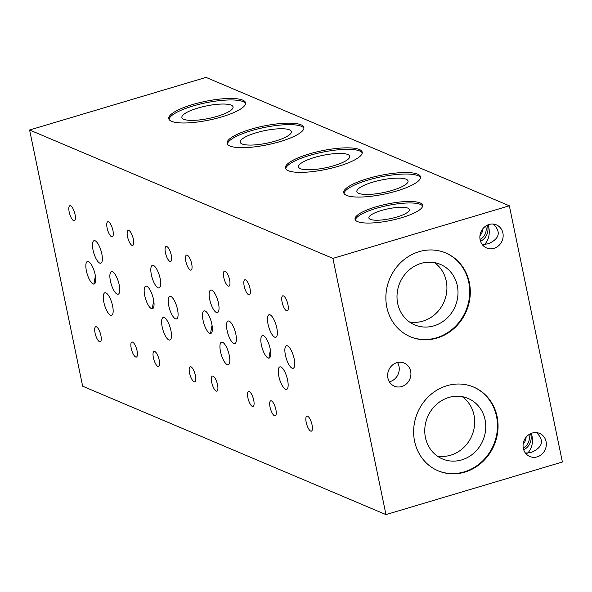 <?xml version="1.0" encoding="UTF-8"?>
<svg xmlns="http://www.w3.org/2000/svg" width="592" height="592" viewBox="0 0 592 592"><rect width="100%" height="100%" fill="white"/><g stroke="black" fill="none" stroke-linecap="round" stroke-linejoin="round"><path stroke-width="0.89" d="M245.591 103.541A39.213 9.546 -11.7 0 0 192.888 106.042A39.213 9.546 -11.7 0 0 169.046 119.392M221.741 116.898A39.213 9.546 168.3 0 1 168.764 118.674A39.213 9.546 168.3 0 1 192.578 104.555A39.213 9.546 168.3 0 1 245.554 102.771A39.213 9.546 168.3 0 1 221.741 116.898M197.75 108.099A26.129 6.364 -11.7 0 0 181.885 117.512A26.129 6.364 -11.7 0 0 217.19 116.328A26.129 6.364 -11.7 0 0 233.063 106.915A26.129 6.364 -11.7 0 0 197.75 108.099M389.366 381.788A12.55 11.477 112.9 0 0 390.084 381.603A12.55 11.477 112.9 0 0 397.528 362.519M401.746 386.539A12.55 11.477 -67.1 0 1 394.39 386.176A12.55 11.477 -67.1 0 1 387.708 374.048A12.55 11.477 -67.1 0 1 396.81 362.704A12.55 11.477 -67.1 0 1 404.173 363.066A12.55 11.477 -67.1 0 1 410.855 375.195A12.55 11.477 -67.1 0 1 401.746 386.539M482.909 245.34L484.648 244.385L482.191 244.459M493.98 248.329A12.55 11.477 -67.1 0 1 486.624 247.967A12.55 11.477 -67.1 0 1 479.934 235.845A12.55 11.477 -67.1 0 1 489.044 224.501A12.55 11.477 -67.1 0 1 496.407 224.864A12.55 11.477 -67.1 0 1 503.089 236.985A12.55 11.477 -67.1 0 1 493.98 248.329M488.245 224.768C490.339 232.93 489.133 239.471 484.648 244.385L488.689 243.615C499.596 238.569 501.172 232.057 493.41 224.087M526.096 453.879L527.835 452.924L531.875 452.155C542.783 447.108 544.359 440.596 536.596 432.626M537.166 456.876A12.55 11.477 -67.1 0 1 529.81 456.513A12.55 11.477 -67.1 0 1 523.121 444.385A12.55 11.477 -67.1 0 1 532.23 433.041A12.55 11.477 -67.1 0 1 539.593 433.403A12.55 11.477 -67.1 0 1 546.275 445.524A12.55 11.477 -67.1 0 1 537.166 456.876M362.245 152.928A39.213 9.546 -11.7 0 0 309.549 155.422A39.213 9.546 -11.7 0 0 285.699 168.779M338.402 166.278A39.213 9.546 168.3 0 1 285.425 168.061A39.213 9.546 168.3 0 1 309.239 153.935A39.213 9.546 168.3 0 1 362.215 152.159A39.213 9.546 168.3 0 1 338.402 166.278M314.411 157.487A26.129 6.364 -11.7 0 0 298.538 166.9A26.129 6.364 -11.7 0 0 333.851 165.716A26.129 6.364 -11.7 0 0 349.717 156.295A26.129 6.364 -11.7 0 0 314.411 157.487M410.064 336.626A45.48 41.61 112.9 0 0 436.445 337.817A45.48 41.61 112.9 0 0 469.449 296.858A45.48 41.61 112.9 0 0 445.524 252.858M437.029 338.062A45.48 41.61 -67.1 0 1 410.352 336.752A45.48 41.61 -67.1 0 1 386.117 292.796A45.48 41.61 -67.1 0 1 419.136 251.667A45.48 41.61 -67.1 0 1 445.813 252.984A45.48 41.61 -67.1 0 1 470.048 296.932A45.48 41.61 -67.1 0 1 437.029 338.062M422.636 206.038A34.506 8.399 -11.7 0 0 376.312 208.325A34.506 8.399 -11.7 0 0 355.341 219.98M401.665 217.701A34.506 8.399 168.3 0 1 355.045 219.262A34.506 8.399 168.3 0 1 376.001 206.83A34.506 8.399 168.3 0 1 422.621 205.269A34.506 8.399 168.3 0 1 401.665 217.701M287.483 345.846A11.766 3.789 73.4 0 1 293.832 357.405A11.766 3.789 73.4 0 1 293.158 368.291A11.766 3.789 73.4 0 1 292.108 368.187A11.766 3.789 73.4 0 1 285.758 356.628A11.766 3.789 73.4 0 1 286.439 345.743A11.766 3.789 73.4 0 1 287.483 345.846M229.156 321.153A11.766 3.789 73.4 0 1 235.505 332.711A11.766 3.789 73.4 0 1 234.832 343.597A11.766 3.789 73.4 0 1 233.781 343.493A11.766 3.789 73.4 0 1 227.432 331.934A11.766 3.789 73.4 0 1 228.105 321.049A11.766 3.789 73.4 0 1 229.156 321.153M170.822 296.459A11.766 3.789 73.4 0 1 177.178 308.018A11.766 3.789 73.4 0 1 176.497 318.903A11.766 3.789 73.4 0 1 175.454 318.807A11.766 3.789 73.4 0 1 169.097 307.248A11.766 3.789 73.4 0 1 169.778 296.363A11.766 3.789 73.4 0 1 170.822 296.459M112.495 271.765A11.766 3.789 73.4 0 1 118.844 283.331A11.766 3.789 73.4 0 1 118.171 294.209A11.766 3.789 73.4 0 1 117.12 294.113A11.766 3.789 73.4 0 1 110.771 282.554A11.766 3.789 73.4 0 1 111.451 271.669A11.766 3.789 73.4 0 1 112.495 271.765M205.121 310.978A11.766 3.789 73.4 0 1 211.477 322.536A11.766 3.789 73.4 0 1 210.796 333.422A11.766 3.789 73.4 0 1 209.753 333.326A11.766 3.789 73.4 0 1 203.396 321.767A11.766 3.789 73.4 0 1 204.077 310.881A11.766 3.789 73.4 0 1 205.121 310.978M212.054 325.334L210.589 333.074L211.226 333.2M437.828 470.684A45.48 41.61 112.9 0 0 464.209 471.876A45.48 41.61 112.9 0 0 497.213 430.917A45.48 41.61 112.9 0 0 473.282 386.924M464.794 472.127A45.48 41.61 -67.1 0 1 438.117 470.81A45.48 41.61 -67.1 0 1 413.882 426.862A45.48 41.61 -67.1 0 1 446.901 385.732A45.48 41.61 -67.1 0 1 473.578 387.042A45.48 41.61 -67.1 0 1 497.813 430.991A45.48 41.61 -67.1 0 1 464.794 472.127M263.455 335.671A11.766 3.789 73.4 0 1 269.804 347.23A11.766 3.789 73.4 0 1 269.123 358.116A11.766 3.789 73.4 0 1 268.08 358.012A11.766 3.789 73.4 0 1 261.731 346.453A11.766 3.789 73.4 0 1 262.404 335.568A11.766 3.789 73.4 0 1 263.455 335.671M269.552 357.894L268.916 357.768L270.389 350.027M146.794 286.284A11.766 3.789 73.4 0 1 153.143 297.85A11.766 3.789 73.4 0 1 152.47 308.735A11.766 3.789 73.4 0 1 151.419 308.632A11.766 3.789 73.4 0 1 145.07 297.073A11.766 3.789 73.4 0 1 145.743 286.188A11.766 3.789 73.4 0 1 146.794 286.284M152.891 308.506L152.262 308.38L153.728 300.64M88.467 261.597A11.766 3.789 73.4 0 1 94.816 273.156A11.766 3.789 73.4 0 1 94.135 284.042A11.766 3.789 73.4 0 1 93.092 283.938A11.766 3.789 73.4 0 1 86.743 272.379A11.766 3.789 73.4 0 1 87.416 261.494A11.766 3.789 73.4 0 1 88.467 261.597M94.565 283.82L93.928 283.686L95.401 275.946M420.579 177.622A39.213 9.546 -11.7 0 0 367.876 180.116A39.213 9.546 -11.7 0 0 344.033 193.473M396.736 190.972A39.213 9.546 168.3 0 1 343.76 192.748A39.213 9.546 168.3 0 1 367.565 178.629A39.213 9.546 168.3 0 1 420.542 176.853A39.213 9.546 168.3 0 1 396.736 190.972M372.738 182.173A26.129 6.364 -11.7 0 0 356.872 191.586A26.129 6.364 -11.7 0 0 392.178 190.402A26.129 6.364 -11.7 0 0 408.051 180.989A26.129 6.364 -11.7 0 0 372.738 182.173M303.918 128.235A39.213 9.546 -11.7 0 0 251.215 130.736A39.213 9.546 -11.7 0 0 227.372 144.085M280.075 141.592A39.213 9.546 168.3 0 1 227.099 143.368A39.213 9.546 168.3 0 1 250.912 129.241A39.213 9.546 168.3 0 1 303.888 127.465A39.213 9.546 168.3 0 1 280.075 141.592M256.084 132.793A26.129 6.364 -11.7 0 0 240.211 142.206A26.129 6.364 -11.7 0 0 275.517 141.022A26.129 6.364 -11.7 0 0 291.39 131.609A26.129 6.364 -11.7 0 0 256.084 132.793M96.429 326.806A7.844 2.531 73.4 0 1 100.67 334.51A7.844 2.531 73.4 0 1 100.218 341.769A7.844 2.531 73.4 0 1 99.515 341.702A7.844 2.531 73.4 0 1 95.282 333.992A7.844 2.531 73.4 0 1 95.734 326.74A7.844 2.531 73.4 0 1 96.429 326.806M154.764 351.493A7.844 2.531 73.4 0 1 158.996 359.203A7.844 2.531 73.4 0 1 158.545 366.455A7.844 2.531 73.4 0 1 157.849 366.389A7.844 2.531 73.4 0 1 153.617 358.685A7.844 2.531 73.4 0 1 154.068 351.426A7.844 2.531 73.4 0 1 154.764 351.493M213.09 376.186A7.844 2.531 73.4 0 1 217.323 383.897A7.844 2.531 73.4 0 1 216.872 391.149A7.844 2.531 73.4 0 1 216.176 391.083A7.844 2.531 73.4 0 1 211.943 383.379A7.844 2.531 73.4 0 1 212.395 376.12A7.844 2.531 73.4 0 1 213.09 376.186M166.818 246.516A7.844 2.531 73.4 0 1 171.051 254.227A7.844 2.531 73.4 0 1 170.6 261.479A7.844 2.531 73.4 0 1 169.897 261.412A7.844 2.531 73.4 0 1 165.664 253.709A7.844 2.531 73.4 0 1 166.115 246.45A7.844 2.531 73.4 0 1 166.818 246.516M132.601 342.109A7.844 2.531 73.4 0 1 136.833 349.82A7.844 2.531 73.4 0 1 136.382 357.072A7.844 2.531 73.4 0 1 135.679 357.006A7.844 2.531 73.4 0 1 131.446 349.302A7.844 2.531 73.4 0 1 131.898 342.043A7.844 2.531 73.4 0 1 132.601 342.109M95.112 240.766A11.766 3.789 73.4 0 1 101.461 252.325A11.766 3.789 73.4 0 1 100.788 263.211A11.766 3.789 73.4 0 1 99.737 263.107A11.766 3.789 73.4 0 1 93.388 251.548A11.766 3.789 73.4 0 1 94.061 240.663A11.766 3.789 73.4 0 1 95.112 240.766M105.909 292.899A11.766 3.789 73.4 0 1 112.258 304.458A11.766 3.789 73.4 0 1 111.585 315.344A11.766 3.789 73.4 0 1 110.534 315.24A11.766 3.789 73.4 0 1 104.185 303.681A11.766 3.789 73.4 0 1 104.858 292.796A11.766 3.789 73.4 0 1 105.909 292.899M249.254 391.497A7.844 2.531 73.4 0 1 253.487 399.2A7.844 2.531 73.4 0 1 253.036 406.46A7.844 2.531 73.4 0 1 252.34 406.393A7.844 2.531 73.4 0 1 248.107 398.69A7.844 2.531 73.4 0 1 248.559 391.43A7.844 2.531 73.4 0 1 249.254 391.497M225.145 271.21A7.844 2.531 73.4 0 1 229.378 278.913A7.844 2.531 73.4 0 1 228.926 286.173A7.844 2.531 73.4 0 1 228.231 286.106A7.844 2.531 73.4 0 1 223.998 278.403A7.844 2.531 73.4 0 1 224.449 271.143A7.844 2.531 73.4 0 1 225.145 271.21M283.472 295.904A7.844 2.531 73.4 0 1 287.705 303.607A7.844 2.531 73.4 0 1 287.253 310.867A7.844 2.531 73.4 0 1 286.558 310.8A7.844 2.531 73.4 0 1 282.325 303.089A7.844 2.531 73.4 0 1 282.776 295.837A7.844 2.531 73.4 0 1 283.472 295.904M280.897 366.973A11.766 3.789 73.4 0 1 287.246 378.532A11.766 3.789 73.4 0 1 286.572 389.418A11.766 3.789 73.4 0 1 285.522 389.321A11.766 3.789 73.4 0 1 279.172 377.755A11.766 3.789 73.4 0 1 279.853 366.877A11.766 3.789 73.4 0 1 280.897 366.973M211.773 290.147A11.766 3.789 73.4 0 1 218.122 301.705A11.766 3.789 73.4 0 1 217.442 312.591A11.766 3.789 73.4 0 1 216.398 312.495A11.766 3.789 73.4 0 1 210.049 300.928A11.766 3.789 73.4 0 1 210.722 290.043A11.766 3.789 73.4 0 1 211.773 290.147M409.405 321.922A32.863 30.066 112.9 0 0 422.88 321.138A32.863 30.066 112.9 0 0 446.25 294.675A32.863 30.066 112.9 0 0 434.513 262.619M421.038 263.403A32.863 30.066 112.9 0 0 397.18 293.121A32.863 30.066 112.9 0 0 414.689 324.882A32.863 30.066 112.9 0 0 433.966 325.829A32.863 30.066 112.9 0 0 457.823 296.111A32.863 30.066 112.9 0 0 440.315 264.35A32.863 30.066 112.9 0 0 421.038 263.403M381.44 210.493A20.705 5.039 -11.7 0 0 368.868 217.952A20.705 5.039 -11.7 0 0 396.84 217.012A20.705 5.039 -11.7 0 0 409.412 209.553A20.705 5.039 -11.7 0 0 381.44 210.493M437.17 455.988A32.863 30.066 112.9 0 0 450.645 455.204A32.863 30.066 112.9 0 0 474.014 428.734A32.863 30.066 112.9 0 0 462.278 396.684M448.803 397.469A32.863 30.066 112.9 0 0 424.938 427.187A32.863 30.066 112.9 0 0 442.453 458.948A32.863 30.066 112.9 0 0 461.73 459.895A32.863 30.066 112.9 0 0 485.588 430.177A32.863 30.066 112.9 0 0 468.072 398.416A32.863 30.066 112.9 0 0 448.803 397.469M222.57 342.28A11.766 3.789 73.4 0 1 228.919 353.846A11.766 3.789 73.4 0 1 228.238 364.724A11.766 3.789 73.4 0 1 227.195 364.628A11.766 3.789 73.4 0 1 220.846 353.069A11.766 3.789 73.4 0 1 221.519 342.183A11.766 3.789 73.4 0 1 222.57 342.28M270.1 314.84A11.766 3.789 73.4 0 1 276.449 326.399A11.766 3.789 73.4 0 1 275.776 337.285A11.766 3.789 73.4 0 1 274.725 337.181A11.766 3.789 73.4 0 1 268.376 325.622A11.766 3.789 73.4 0 1 269.057 314.737A11.766 3.789 73.4 0 1 270.1 314.84M307.588 416.191A7.844 2.531 73.4 0 1 311.821 423.894A7.844 2.531 73.4 0 1 311.37 431.154A7.844 2.531 73.4 0 1 310.674 431.087A7.844 2.531 73.4 0 1 306.434 423.376A7.844 2.531 73.4 0 1 306.885 416.124A7.844 2.531 73.4 0 1 307.588 416.191M245.562 279.853A7.844 2.531 73.4 0 1 249.794 287.557A7.844 2.531 73.4 0 1 249.343 294.816A7.844 2.531 73.4 0 1 248.647 294.749A7.844 2.531 73.4 0 1 244.407 287.039A7.844 2.531 73.4 0 1 244.859 279.787A7.844 2.531 73.4 0 1 245.562 279.853M271.425 400.88A7.844 2.531 73.4 0 1 275.657 408.584A7.844 2.531 73.4 0 1 275.206 415.843A7.844 2.531 73.4 0 1 274.503 415.776A7.844 2.531 73.4 0 1 270.27 408.066A7.844 2.531 73.4 0 1 270.722 400.814A7.844 2.531 73.4 0 1 271.425 400.88M164.236 317.593A11.766 3.789 73.4 0 1 170.592 329.152A11.766 3.789 73.4 0 1 169.911 340.037A11.766 3.789 73.4 0 1 168.868 339.934A11.766 3.789 73.4 0 1 162.511 328.375A11.766 3.789 73.4 0 1 163.192 317.49A11.766 3.789 73.4 0 1 164.236 317.593M153.439 265.453A11.766 3.789 73.4 0 1 159.796 277.012A11.766 3.789 73.4 0 1 159.115 287.897A11.766 3.789 73.4 0 1 158.071 287.801A11.766 3.789 73.4 0 1 151.715 276.242A11.766 3.789 73.4 0 1 152.396 265.357A11.766 3.789 73.4 0 1 153.439 265.453M108.484 221.83A7.844 2.531 73.4 0 1 112.717 229.533A7.844 2.531 73.4 0 1 112.265 236.793A7.844 2.531 73.4 0 1 111.57 236.726A7.844 2.531 73.4 0 1 107.337 229.015A7.844 2.531 73.4 0 1 107.788 221.763A7.844 2.531 73.4 0 1 108.484 221.83M187.227 255.159A7.844 2.531 73.4 0 1 191.468 262.87A7.844 2.531 73.4 0 1 191.016 270.122A7.844 2.531 73.4 0 1 190.313 270.056A7.844 2.531 73.4 0 1 186.08 262.352A7.844 2.531 73.4 0 1 186.532 255.093A7.844 2.531 73.4 0 1 187.227 255.159M128.901 230.466A7.844 2.531 73.4 0 1 133.133 238.176A7.844 2.531 73.4 0 1 132.682 245.428A7.844 2.531 73.4 0 1 131.986 245.362A7.844 2.531 73.4 0 1 127.754 237.658A7.844 2.531 73.4 0 1 128.205 230.399A7.844 2.531 73.4 0 1 128.901 230.466M190.927 366.803A7.844 2.531 73.4 0 1 195.16 374.514A7.844 2.531 73.4 0 1 194.709 381.766A7.844 2.531 73.4 0 1 194.013 381.699A7.844 2.531 73.4 0 1 189.78 373.996A7.844 2.531 73.4 0 1 190.232 366.737A7.844 2.531 73.4 0 1 190.927 366.803M70.574 205.779A7.844 2.531 73.4 0 1 74.807 213.483A7.844 2.531 73.4 0 1 74.355 220.742A7.844 2.531 73.4 0 1 73.66 220.675A7.844 2.531 73.4 0 1 69.419 212.965A7.844 2.531 73.4 0 1 69.871 205.713A7.844 2.531 73.4 0 1 70.574 205.779M531.431 433.307C533.525 441.477 532.319 448.011 527.835 452.924L525.378 452.998M523.143 444.192A10.589 9.687 112.9 0 0 526.103 437.192M523.705 449.794A12.55 11.477 112.9 0 0 530.521 433.699M523.239 447.952A10.589 9.687 112.9 0 0 528.871 434.646M113.346 272.305L112.658 271.846M171.68 296.999L170.984 296.533M230.007 321.693L229.319 321.227M288.334 346.387L287.645 345.92M480.519 241.255A12.55 11.477 112.9 0 0 487.334 225.152M480.053 239.405A10.589 9.687 112.9 0 0 485.684 226.107M479.957 235.646A10.589 9.687 112.9 0 0 482.917 228.653M332.911 258.393L29.6 129.996L82.658 386.206L385.969 514.603L332.911 258.393L509.342 205.794L562.4 462.004L385.969 514.603M29.6 129.996L206.031 77.397L509.342 205.794"/></g></svg>
